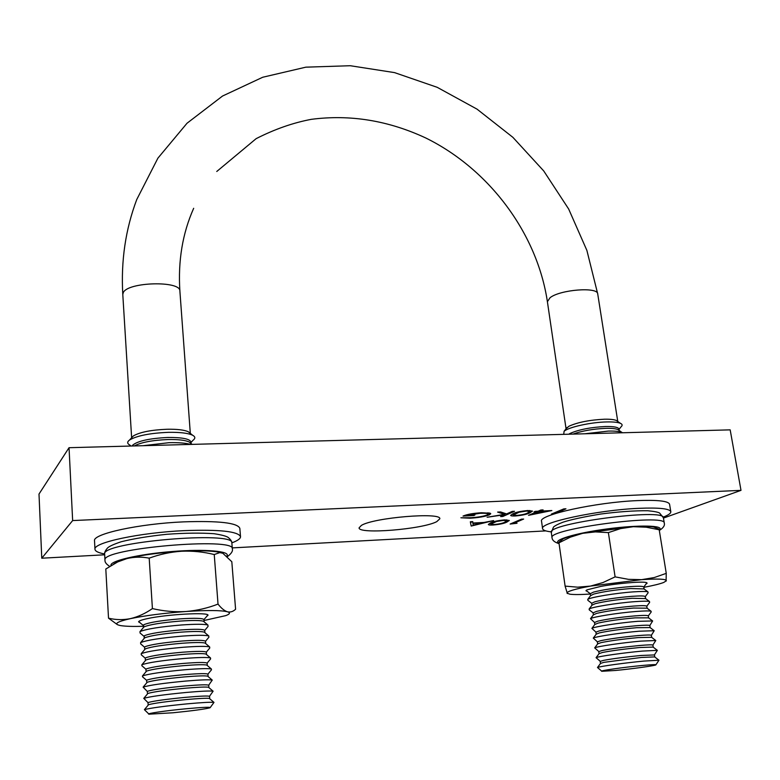 <?xml version="1.0" encoding="UTF-8"?>
<svg xmlns="http://www.w3.org/2000/svg" width="780" height="780" viewBox="0 0 780 780"><rect width="100%" height="100%" fill="white"/><g stroke="black" fill="none" stroke-linecap="round" stroke-linejoin="round"><path stroke-width="1.17" d="M436.771 521.635L439.822 518.798C441.607 511.953 373.718 517.598 361.403 525.398L359.083 527.846C358.235 534.563 422.419 529.347 436.771 521.635M514.508 511.28L502.817 516.487L500.614 516.594L505.001 514.634L487.12 517.257L504.465 514.342L497.62 512.09L500.633 511.953L506.591 513.923L512.265 511.387L514.508 511.28M551.85 510.549L528.538 515.326L536.825 511.758L533.998 511.894L535.236 511.358L538.073 511.222L540.891 510.013L543.094 509.906L540.267 511.115L551.85 510.549M471.188 526.051L470.35 521.742L472.758 521.625L472.904 523.029L483.97 522.463L493.603 520.572L471.188 526.051L470.418 522.308M517.042 523.253L510.13 524.043L521.489 519.158L523.643 519.051L513.406 523.438L517.042 523.253M663.448 518.086L741 490.357L72.647 520.572L41.769 558.207L104.686 554.794M232.255 547.892L545.825 530.897M504.767 519.889L509.34 520.455L506.893 522.073C504.406 523.419 499.795 524.404 493.058 525.028C489.957 525.164 488.387 524.969 488.339 524.443L490.552 522.902C493.106 521.537 497.845 520.533 504.767 519.889M554.132 513.942L551.411 514.078L563.764 508.901L565.948 508.804L555.857 513.396M527.875 510.52L532.467 511.115L529.795 512.87C527.124 514.293 522.317 515.336 515.395 515.98C512.304 516.097 510.725 515.892 510.647 515.365L513.065 513.688C515.814 512.226 520.748 511.173 527.875 510.52M470.057 518.222L460.892 517.774L471.266 517.696C478.081 517.267 483.376 516.36 487.13 514.975L488.095 514.127C487.656 513.357 484.965 513.084 480.022 513.308L466.45 515.424L474.913 515.014L473.762 515.551L463.027 516.067C466.937 514.371 473.06 513.269 481.397 512.752L490.21 513.221L490.756 513.727L489.43 514.839C484.945 516.575 478.481 517.696 470.057 518.222L469.989 517.745M72.647 520.572L69.04 447.7L39 494.052L41.769 558.207M741 490.357L730.178 429.858L69.04 447.7M513.298 522.678L513.406 523.438M506.756 521.079L506.893 522.073M494.11 524.54C499.375 524.014 502.915 523.224 504.738 522.181L506.854 520.825L503.539 520.406L496.421 521.518L490.815 524.111L494.11 524.54M492.619 522.093L492.716 522.795M481.611 522.581L472.953 523.477L472.719 521.625L472.904 523.029M472.719 521.8L470.71 522.298M472.953 523.477L473.138 525.115L481.669 523.029M472.7 521.625L473.138 525.115M554.707 512.704L554.814 513.445M540.16 510.325L540.267 511.115M546.302 511.3L539.019 511.651L533.783 513.893L546.234 510.822M538.912 510.861L539.019 511.651M533.676 513.113L533.783 513.893M529.659 511.894L529.795 512.87M515.336 515.483L515.395 515.98M516.526 515.453C521.937 514.917 525.623 514.088 527.592 512.977L529.893 511.505L526.558 511.056L519.188 512.216L513.211 515.005L516.526 515.453M515.18 512.84L515.278 513.581M519.119 511.719L519.188 512.216M502.71 515.658L502.817 516.487M504.826 513.337L505.001 514.634M504.309 513.162L504.465 514.342M466.381 514.878L466.45 515.424M489.177 512.938L489.43 514.839M191.051 443.498L190.944 441.997C189.813 438.867 182.101 437.356 167.807 437.473C149.584 438.37 137.884 440.924 132.688 445.136L132.22 445.994M190.876 443.352L189.208 441.997C185.26 440.173 178.172 439.354 167.944 439.53C152.295 440.212 141.082 442.348 134.306 445.936M190.71 444.415C185.669 443.05 178.474 442.465 169.133 442.669L142.925 445.712M138.655 621.66L143.218 625.375M204.116 621.816L203.951 619.612C202.917 618.169 195.029 617.916 180.278 618.852C161.46 620.412 149.292 622.372 143.803 624.731L143.364 627.637M204.116 621.777L203.375 621.202C200.207 620.295 192.553 620.246 180.434 621.065C161.782 622.615 149.643 624.556 144.007 626.876L143.929 626.925M204.74 630.386L208.046 626.438L207.928 625.043C204.341 624.039 195.605 624.019 181.701 624.965C160.3 626.759 146.396 628.963 139.981 631.576L140.049 632.99L143.891 636.265M204.906 632.678L204.75 630.445C203.716 629.109 195.809 628.933 181.048 629.928C162.181 631.527 149.994 633.448 144.476 635.69L144.037 638.576M204.906 632.619L204.224 632.102C201.113 631.264 193.43 631.283 181.194 632.141C162.396 633.75 150.208 635.661 144.641 637.874L144.027 638.518M205.53 641.258L208.894 637.221L208.786 635.963C205.276 635.047 196.501 635.086 182.471 636.09C160.894 637.952 146.932 640.117 140.595 642.603L140.663 643.87L144.573 647.215M205.696 643.578L205.54 641.316C204.516 640.087 196.609 640 181.808 641.043C162.913 642.691 150.686 644.572 145.158 646.688L144.573 647.283L144.719 649.555M205.705 643.5L205.072 643.042C202.02 642.291 194.317 642.359 181.964 643.266C163.059 644.923 150.832 646.795 145.294 648.901L144.709 649.486M206.32 652.158L209.752 648.043L209.654 646.932C206.203 646.093 197.399 646.21 183.242 647.264C161.489 649.194 147.488 651.319 141.219 653.669L141.278 654.791L145.265 658.213M206.495 654.517L206.349 652.246C205.325 651.115 197.399 651.105 182.578 652.207C163.634 653.893 151.398 655.736 145.841 657.745L145.246 658.291L145.411 660.582M206.505 654.43L205.92 654.03C202.927 653.347 195.195 653.484 182.734 654.44C163.79 656.136 151.534 657.979 145.977 659.958L145.382 660.494M207.119 663.117L210.6 658.915L210.512 657.94C207.139 657.189 198.305 657.374 184.012 658.486C162.094 660.475 148.034 662.571 141.843 664.784L141.892 665.769L145.948 669.25M207.285 665.506L207.149 663.205C206.134 662.191 198.198 662.259 183.349 663.419C164.375 665.145 152.1 666.949 146.523 668.831L145.928 669.347L146.104 671.648M207.304 665.408L206.768 665.057C203.843 664.453 196.082 664.658 183.505 665.662C164.522 667.407 152.236 669.201 146.659 671.063L146.065 671.56M207.909 674.125L211.458 669.835L211.38 668.986C208.084 668.333 199.222 668.587 184.792 669.757C162.698 671.804 148.59 673.871 142.477 675.938L142.516 676.796L146.64 680.335M208.084 676.533L207.958 674.222C206.944 673.316 198.998 673.471 184.119 674.671C165.107 676.445 152.812 678.21 147.215 679.975L146.611 680.443L146.796 682.763M208.114 676.426L207.617 676.133C204.76 675.607 196.979 675.87 184.275 676.933C165.253 678.717 152.948 680.472 147.352 682.207L146.757 682.666M208.708 685.181L212.248 680.082C209.02 679.517 200.128 679.848 185.572 681.076C163.303 683.192 149.146 685.21 143.111 687.141L147.342 691.48M208.884 687.599L208.767 685.279C207.763 684.489 199.807 684.723 184.899 685.981C165.847 687.794 153.524 689.52 147.907 691.158L147.303 691.587L147.498 693.908M208.923 687.492L208.474 687.248C205.676 686.8 197.867 687.141 185.055 688.243C165.994 690.076 153.66 691.792 148.044 693.4L147.44 693.82M209.508 696.286L213.115 691.207C209.966 690.739 201.045 691.148 186.361 692.445C163.907 694.619 149.701 696.599 143.754 698.373L148.044 702.673M209.684 698.704L209.576 696.374C208.582 695.701 200.616 696.014 185.679 697.33C166.589 699.192 154.235 700.879 148.6 702.39L147.995 702.77L148.2 705.11M209.742 698.607L209.323 698.402C206.602 698.042 198.773 698.451 185.835 699.611C166.745 701.483 154.372 703.16 148.736 704.642L148.132 705.013M210.317 707.441L213.983 702.39C210.922 702.019 201.971 702.507 187.142 703.852C164.522 706.095 150.267 708.035 144.397 709.663L148.756 713.905M186.469 708.727C165.945 710.648 145.002 713.719 149.068 714.178L173.082 712.764C192.592 710.804 204.906 709.137 210.044 707.772C211.253 706.875 203.395 707.197 186.469 708.727M190.105 433.192L188.38 431.798C184.411 429.946 177.362 429.088 167.242 429.244C151.203 429.916 139.903 432.149 133.361 435.923L131.82 437.58M190.983 442.533L193.03 440.261C195.536 438.389 195.39 436.712 192.592 435.22C188.078 433.115 180.014 432.159 168.412 432.334C150.014 433.124 137.075 435.669 129.597 439.969C126.994 441.88 127.082 443.576 129.841 445.058L131.011 446.033M568.747 434.216L570.092 433.427C578.887 429.575 590.713 427.264 605.572 426.504C613.909 426.377 618.365 427.235 618.959 429.068L619.183 430.502M619.047 430.404L617.809 429.526C615.576 428.61 611.588 428.21 605.855 428.337C593.209 428.902 582.231 430.823 572.929 434.109M622.586 432.764L621.923 432.422C619.379 431.389 614.825 430.94 608.254 431.087L584.883 433.777M586.55 590.84L590.275 593.707L593.502 592.127C602.803 589.719 615.079 587.876 630.328 586.599C638.859 586.024 643.344 586.17 643.792 587.018L644.095 588.939L630.63 588.539C615.371 589.826 603.096 591.659 593.785 594.058L590.558 595.667M645.606 598.582L632.131 598.279C616.853 599.596 604.549 601.399 595.208 603.7L591.962 605.202L591.679 603.291L594.925 601.77C604.256 599.45 616.561 597.636 631.829 596.329C640.37 595.725 644.865 595.822 645.304 596.612L648.092 592.829L647.936 591.854C645.967 591.318 641.043 591.328 633.184 591.883C615.644 593.102 590.46 597.285 587.759 599.371L587.896 600.337L591.679 603.252M646.795 606.197L649.642 602.394L649.496 601.526C647.575 601.029 642.642 601.078 634.696 601.663C617.068 602.94 591.727 607.054 589.134 609.005L589.251 609.872L593.083 612.836M593.365 614.806L593.083 612.885L596.349 611.452C605.719 609.219 618.043 607.435 633.341 606.089C641.891 605.465 646.386 605.514 646.815 606.245L647.117 608.176L633.643 608.049C618.345 609.404 606.011 611.179 596.642 613.392L593.385 614.855M648.317 615.859L651.193 611.998L651.066 611.227C649.184 610.769 644.241 610.857 636.217 611.471C618.491 612.807 592.995 616.853 590.509 618.667L594.506 622.45M594.789 624.439L594.496 622.508L597.782 621.163C607.181 619.027 619.544 617.273 634.861 615.898C643.422 615.235 647.917 615.245 648.336 615.908L648.638 617.848L635.164 617.858C619.837 619.242 607.474 620.997 598.075 623.113L594.808 624.497M649.828 625.55L652.636 620.958L637.748 621.319C619.925 622.723 594.272 626.691 591.893 628.368L595.93 632.112M596.203 634.111L595.92 632.17L599.225 630.913C608.654 628.875 621.036 627.149 636.383 625.736C644.953 625.053 649.447 625.014 649.857 625.609L650.159 627.559L636.685 627.705C621.338 629.129 608.946 630.844 599.508 632.863L596.232 634.169M651.358 635.291L654.215 630.727L639.278 631.205C621.367 632.668 595.55 636.568 593.278 638.099L597.363 641.803M597.626 643.812L597.343 641.872L600.668 640.692C610.126 638.752 622.538 637.055 637.913 635.612C646.493 634.9 650.988 634.813 651.388 635.349L651.7 637.299L638.216 637.591C622.84 639.044 610.418 640.731 600.961 642.652L597.665 643.88M652.88 645.06L655.795 640.526L640.819 641.121C622.81 642.661 596.837 646.474 594.682 647.868L598.796 651.534M599.059 653.552L598.777 651.602L602.111 650.52C611.608 648.667 624.049 647 639.444 645.518C648.043 644.777 652.529 644.65 652.928 645.128L653.231 647.078L639.746 647.507C624.351 648.989 611.9 650.657 602.404 652.49L599.108 653.62M654.42 654.868L657.374 650.354L642.359 651.085C624.254 652.684 598.124 656.419 596.076 657.667L600.239 661.303M600.493 663.332L600.21 661.372L603.574 660.377C613.09 658.612 625.56 656.984 640.984 655.473L654.469 654.937L654.771 656.896L641.287 657.462L603.856 662.347L600.551 663.4M655.951 664.716L658.963 660.231L643.909 661.079C625.706 662.746 599.42 666.393 597.49 667.495L601.692 671.112M615.459 670.468L601.916 671.288C597.802 670.956 623.902 667.183 642.525 665.457C652.382 664.55 656.799 664.384 655.785 664.95C653.874 665.896 631.137 668.996 615.459 670.468M617.604 421.356L616.327 420.459C614.075 419.523 610.116 419.104 604.442 419.211C589.602 419.952 577.795 422.282 569.029 426.192L566.173 428.639M619.018 429.439L621.017 426.865C622.664 425.431 622.459 424.252 620.422 423.325C617.858 422.273 613.333 421.805 606.83 421.931C590.947 422.185 568.493 427.148 564.086 431.291L563.725 434.353M203.951 619.573L207.899 615.088M139.834 622.489L138.616 621.777M140.205 622.801L138.606 621.884C138.645 620.968 141.55 619.885 147.303 618.637C166.676 614.289 209.479 612.008 207.977 615.293L206.544 616.492M204.019 620.5L225.713 615.635C230.032 614.026 230.597 612.739 227.389 611.774C230.363 612.456 233.093 611.617 235.589 609.248L231.816 561.736L222.836 553.264L219.794 552.611L214.246 554.541C203.56 551.879 192.689 550.787 181.643 551.236C170.576 551.977 159.764 554.288 149.195 558.158L152.412 608.585C163.498 611.179 174.642 612.163 185.855 611.52C207.129 610.135 220.974 610.223 227.389 611.774C224.377 610.798 221.257 608.234 218.02 604.091L214.246 554.541M218.02 604.091C207.733 608.108 197.008 610.584 185.855 611.52C164.034 613.139 145.577 615.508 130.465 618.628C137.992 616.853 145.304 613.509 152.412 608.585M143.276 626.301C133.058 626.593 125.57 626.359 120.812 625.628L120.032 625.482C113.373 623.99 116.854 621.709 130.465 618.628C123.026 620.071 115.703 619.925 108.517 618.169L105.807 569.01L117.673 561.932L126.906 558.587C134.335 556.852 141.775 556.706 149.195 558.158M108.517 618.169L117.409 624.673M222.836 553.264L218.741 552.133C210.727 550.69 198.364 550.397 181.643 551.236C160.046 552.542 141.804 554.99 126.906 558.587L119.194 560.927L113.821 563.911M207.948 615.186L206.856 616.112M646.786 583.342L646.279 583.664M646.22 583.742L646.678 582.699M646.025 583.996C647.517 583.294 647.439 582.777 645.791 582.446C640.897 581.324 616.785 583.44 600.629 586.443L587.018 589.846L585.965 590.762L587.252 591.386M567.352 593.512L565.11 586.111L558.958 542.831L559.582 541.622M608.371 532.603L620.587 528.606L633.272 526.695L582.709 533.315L595.393 531.901L608.371 532.603L615.108 576.868L602.979 582.553L590.47 586.092L577.678 587.174L565.11 586.111M559.679 541.544L563.335 538.765C567.352 537.01 573.807 535.197 582.709 533.315L570.433 537.127L558.958 542.831M615.108 576.868L628.426 579.335L641.589 579.667L654.293 577.541L666.256 573.358L666.081 581.139M657.93 528.703L653.504 526.958C649.087 526.305 642.35 526.217 633.272 526.695L646.259 527.202L659.207 529.776L666.256 573.358M659.207 529.776L658.067 528.752M590.323 594.038C580.739 594.662 573.934 594.711 569.907 594.204L567.031 593.19C566.748 591.454 574.567 589.095 590.47 586.092L641.589 579.667C657.93 578.614 666.178 578.965 666.334 580.73L663.829 582.407C660.017 583.918 653.357 585.556 643.841 587.33M586.248 590.294L586.989 591.191M586.911 591.123L586.336 590.938M551.265 531.872C545.776 531.258 542.89 530.195 542.587 528.674C539.136 522.697 597.119 510.081 638.713 508.336C658.973 507.488 669.679 508.618 670.81 511.719C670.975 513.279 668.45 515.073 663.254 517.111M542.587 528.674L541.554 521.264C538.073 515.063 595.94 502.242 637.484 500.604C657.735 499.814 668.431 501.033 669.572 504.241L670.81 511.719M104.647 553.985C98.416 552.835 95.189 551.275 94.975 549.305C92.83 542.666 139.688 532.603 184.304 530.634C219.482 529.367 238.212 531.375 240.513 536.669C240.572 538.619 237.685 540.686 231.855 542.87M94.975 549.305L94.526 540.793C92.371 533.929 139.132 523.712 183.68 521.859C218.809 520.679 237.52 522.834 239.83 528.313L240.513 536.669M566.056 428.785L547.394 301.694L550.075 297.697C560.128 289.604 597.967 286.65 597.724 293.943L586.882 250.399L568.659 209.011L543.728 170.947L512.879 137.329L477.029 109.141L437.19 87.311L394.524 72.608L350.279 65.725L305.838 67.168L262.714 77.249L222.534 96.037L187.024 123.24L157.911 158.145L136.753 199.524C125.522 229.3 120.871 260.949 122.791 294.489L131.635 437.775M193.674 208.299C182.53 233.308 177.938 260.9 179.887 291.077C180.941 280.527 127.735 281.863 123.26 292.627L122.791 294.489M551.314 532.535C546.01 523.565 665.145 507.731 663.4 517.774L659.558 512.996C657.93 512.099 654.02 511.349 647.819 510.744C634.588 510.608 618.91 511.69 600.795 514.02C583.801 516.847 571.233 519.558 563.072 522.161C558.207 524.033 554.999 525.671 553.468 527.075L551.314 532.535L552.045 537.751C546.78 529.015 666.052 513.23 664.258 523.019L663.4 517.774M559.016 543.25C551.353 540.442 575.084 533.14 607.181 528.918C639.268 524.628 665.438 525.369 659.246 530.049M104.647 554.151C100.181 542.178 235.628 530.556 231.865 543.036C231.913 541.359 230.656 539.467 228.091 537.371C226.141 536.075 221.461 534.856 214.042 533.705C200.723 532.779 184.928 532.974 166.666 534.3C148.463 536.231 133.312 538.717 121.222 541.749C114.172 544.089 109.688 546.097 107.776 547.755C105.397 550.358 104.354 552.493 104.647 554.151L104.978 560.128C100.522 548.457 236.125 536.728 232.333 548.905L231.865 543.036M111.013 565.558C109.005 561.122 138.118 554.229 171.6 551.558C205.091 548.808 231.007 551.158 226.882 556.013M490.815 524.111L490.659 522.863M506.854 520.825L506.727 519.85M513.211 515.005L513.035 513.698M529.893 511.505L529.757 510.481M488.095 514.127L487.919 512.762M144.007 626.876L139.981 631.576M144.641 637.874L140.595 642.603M145.275 648.911L141.219 653.669M145.918 659.987L141.843 664.784M146.562 671.112L142.477 675.938M147.206 682.276L143.111 687.141M147.859 693.478L143.754 698.373M148.522 704.73L144.397 709.663M133.361 435.923L129.597 439.969M590.275 593.726L590.558 595.637M590.967 595.13L587.759 599.371M592.342 604.754L589.134 609.005M593.726 614.396L590.509 618.667M595.12 624.078L591.893 628.368M596.515 633.789L593.278 638.099M597.919 643.539L594.682 647.868M599.332 653.318L596.076 657.667M600.746 663.136L597.49 667.495M567.118 427.43L564.086 431.291M179.887 291.077L190.31 433.368M597.724 293.943L617.77 421.463M547.394 301.694C537.235 233.717 489.548 169.387 425.851 138.021C388.352 120.52 350.191 114.289 311.356 119.33C293.085 122.762 274.687 129.197 256.142 138.655L216.762 171.483M616.327 420.459L620.422 423.325M654.478 656.76L658.963 660.231M652.899 646.922L657.374 650.354M651.329 637.104L655.795 640.526M649.769 627.325L654.215 630.727M648.2 617.584L652.636 620.958M646.649 607.874L651.066 611.227M645.089 598.192L649.496 601.526M645.304 596.612L645.606 598.543M643.539 588.549L647.936 591.854M643.783 586.999L646.552 583.303M617.809 429.526L621.923 432.422M188.38 431.798L192.592 435.22M209.323 698.402L213.983 702.39M208.474 687.248L213.115 691.207M207.617 676.133L212.248 680.082M206.768 665.057L211.38 668.986M205.92 654.03L210.512 657.94M205.072 643.042L209.654 646.932M204.224 632.102L208.786 635.963M203.375 621.202L207.928 625.043M189.208 441.997L192.143 444.376M119.194 560.927L117.673 561.932M218.741 552.133L219.794 552.611M563.335 538.765L559.016 542.051M653.504 526.958L658.885 529.074M559.065 543.631C554.59 542.295 552.25 540.335 552.045 537.751M659.315 530.468C663.37 527.923 665.018 525.447 664.258 523.019M109.707 566.377C106.314 564.242 104.744 562.156 104.978 560.128M227.477 556.579C231.406 553.566 233.035 551.002 232.333 548.905"/></g></svg>
